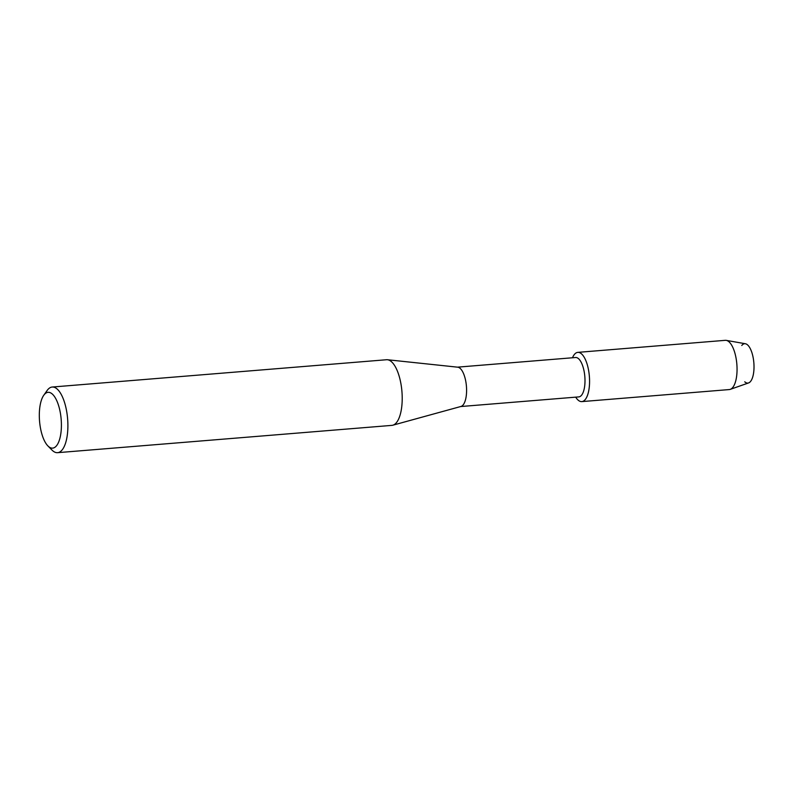 <?xml version="1.0" encoding="UTF-8"?>
<svg xmlns="http://www.w3.org/2000/svg" width="793" height="793" viewBox="0 0 793 793"><rect width="100%" height="100%" fill="white"/><g stroke="black" fill="none" stroke-linecap="round" stroke-linejoin="round"><path stroke-width="1.19" d="M741.782 345.48A19.756 7.652 85.3 0 1 753.3 358.426A19.756 7.652 85.3 0 1 752.349 378.083A19.756 7.652 85.3 0 1 744.746 381.8M457.462 367.159L575.589 357.514A19.756 7.652 85.3 0 1 584.282 372.234A19.756 7.652 85.3 0 1 578.801 396.896L460.683 406.541M572.487 357.762A24.692 9.566 85.3 0 1 588.674 370.777A24.692 9.566 85.3 0 1 586.691 397.214A24.692 9.566 85.3 0 1 575.698 397.144A24.692 9.566 85.3 0 0 581.824 401.605A24.692 9.566 85.3 0 0 588.674 370.777A24.692 9.566 85.3 0 0 577.8 352.37A24.692 9.566 85.3 0 0 572.487 357.762M43.744 395.281L47.114 390.513A32.929 12.757 85.3 0 1 52.219 387.034L386.528 359.735A32.929 12.757 85.3 0 1 387.47 359.744L457.749 367.189A19.756 7.652 85.3 0 1 465.878 381.899A19.756 7.652 85.3 0 1 460.961 406.462L392.813 425.207A32.929 12.757 85.3 0 1 391.891 425.375L57.572 452.674A32.929 12.757 85.3 0 1 51.981 450.067L47.877 445.904A27.993 10.844 85.3 0 1 40.324 427.268A27.993 10.844 85.3 0 1 43.744 395.281A27.993 10.844 85.3 0 1 60.397 413.183A27.993 10.844 85.3 0 1 58.93 441.354A27.993 10.844 85.3 0 1 47.877 445.904M387.47 359.744A32.929 12.757 85.3 0 1 401.02 384.268A32.929 12.757 85.3 0 1 392.813 425.207M52.219 387.034A32.929 12.757 85.3 0 1 66.701 411.567A32.929 12.757 85.3 0 1 57.572 452.674M577.8 352.37L725.298 340.326A24.692 9.566 85.3 0 1 726.269 340.375L745.38 343.746A19.756 7.652 85.3 0 1 753.3 358.426A19.756 7.652 85.3 0 1 748.582 382.93L730.264 389.353A24.692 9.566 85.3 0 1 729.312 389.561L581.824 401.605M726.269 340.375A24.692 9.566 85.3 0 1 736.162 358.733A24.692 9.566 85.3 0 1 730.264 389.353"/></g></svg>
